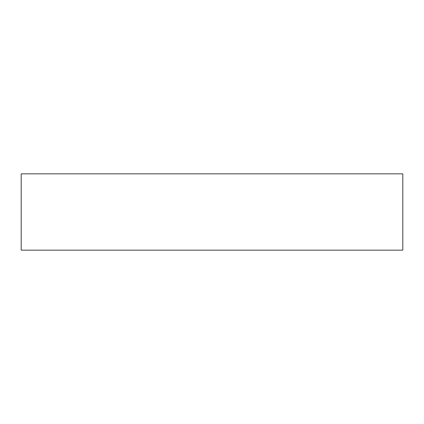 <?xml version="1.0" encoding="UTF-8"?>
<svg xmlns="http://www.w3.org/2000/svg" width="424" height="424" viewBox="0 0 424 424"><rect width="100%" height="100%" fill="white"/><g stroke="black" fill="none" stroke-linecap="round" stroke-linejoin="round"><path stroke-width="0.64" d="M21.2 250.16L21.2 173.84L402.8 173.84L402.8 250.16L21.2 250.16"/></g></svg>
